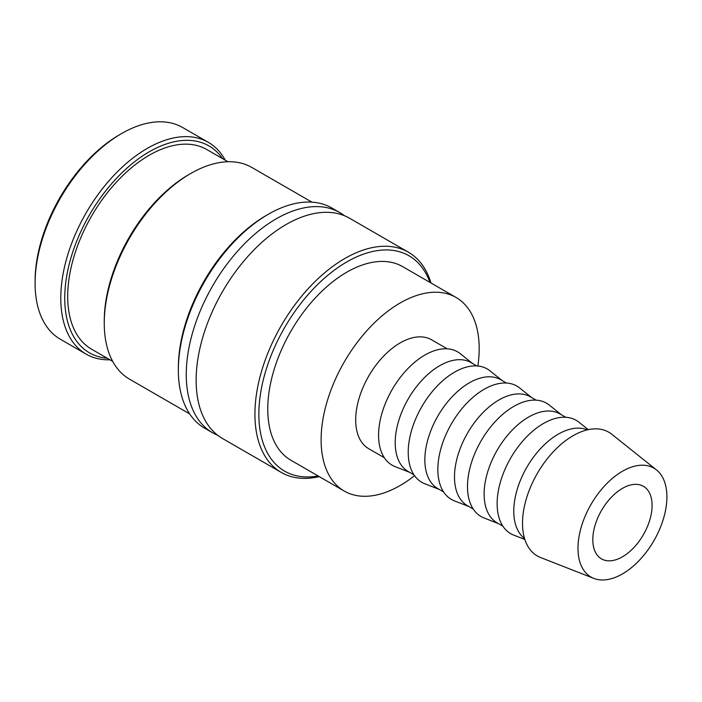 <?xml version="1.0" encoding="UTF-8"?>
<svg xmlns="http://www.w3.org/2000/svg" width="702" height="702" viewBox="0 0 702 702"><rect width="100%" height="100%" fill="white"/><g stroke="black" fill="none" stroke-linecap="round" stroke-linejoin="round"><path stroke-width="1.05" d="M431.01 283.003A127.141 73.403 120 0 0 408.397 252.202L349.614 218.261A127.141 73.403 120 0 0 286.039 224.561A127.141 73.403 120 0 0 196.139 380.282A127.141 73.403 120 0 0 222.473 438.487L281.256 472.42A127.141 73.403 120 0 0 319.234 476.605M225.237 160.17A122.253 70.586 120 0 0 208.362 142.357L182.669 127.527A122.253 70.586 120 0 0 121.543 133.582L119.568 134.723A119.463 68.971 120 0 0 35.1 281.028L35.1 283.31A122.253 70.586 120 0 0 60.416 339.277L86.109 354.106A122.253 70.586 120 0 0 109.968 359.819M208.362 142.357A122.253 70.586 120 0 0 114.154 175.114A122.253 70.586 120 0 0 60.784 298.139A122.253 70.586 120 0 0 86.109 354.106M408.397 252.202A127.141 73.403 120 0 0 310.424 286.267A127.141 73.403 120 0 0 254.923 414.215A127.141 73.403 120 0 0 281.256 472.42M429.931 282.38A124.351 71.797 120 0 0 332.283 271.7A124.351 71.797 120 0 0 258.871 414.215A124.351 71.797 120 0 0 318.155 475.982M344.48 215.742A127.141 73.403 120 0 0 339.733 212.557A127.141 73.403 120 0 0 276.158 218.857A127.141 73.403 120 0 0 186.258 374.578A127.141 73.403 120 0 0 212.592 432.783A127.141 73.403 120 0 0 217.725 435.301M339.733 212.557L331.827 207.994A127.141 73.403 120 0 0 268.261 214.294L266.277 215.435A124.351 71.797 120 0 0 178.352 367.734L178.352 370.015A127.141 73.403 120 0 0 204.686 428.22L212.592 432.783M311.925 202.15L251.834 167.453A122.253 70.586 120 0 0 190.698 173.508L188.724 174.649A119.463 68.971 120 0 0 104.256 320.954L104.256 323.236A122.253 70.586 120 0 0 129.58 379.203L189.672 413.899M227.966 161.75L206.844 149.552A115.268 66.55 120 0 0 118.015 180.432A115.268 66.55 120 0 0 67.699 296.428A115.268 66.55 120 0 0 91.576 349.201L112.706 361.398M222.525 158.599A119.463 68.971 120 0 0 127.501 167.638A119.463 68.971 120 0 0 64.742 298.139A119.463 68.971 120 0 0 107.257 358.257M656.493 469.928L611.74 434.222A71.455 41.251 120 0 0 555.756 449.236A71.455 41.251 120 0 0 522.516 523.244A71.455 41.251 120 0 0 540.558 557.511L593.857 578.413A62.873 36.302 120 0 0 641.224 558.274A62.873 36.302 120 0 0 666.9 496.928A62.873 36.302 120 0 0 656.493 469.928A62.873 36.302 120 0 0 607.23 483.134A62.873 36.302 120 0 0 577.983 548.262A62.873 36.302 120 0 0 593.857 578.413M587.267 429.878A62.873 36.302 120 0 0 539.715 449.526A62.873 36.302 120 0 0 513.767 511.188A62.873 36.302 120 0 0 524.561 538.487M588.267 429.65L578.843 422.139A65.444 37.785 120 0 0 527.571 435.889A65.444 37.785 120 0 0 497.13 503.676A65.444 37.785 120 0 0 513.645 535.064L524.868 539.469M565.759 417.269L560.02 413.952A62.873 36.302 120 0 0 511.574 430.8A62.873 36.302 120 0 0 484.126 494.076A62.873 36.302 120 0 0 497.148 522.858L502.886 526.167M561.389 414.742L549.21 405.028A65.444 37.785 120 0 0 497.929 418.778A65.444 37.785 120 0 0 467.488 486.565A65.444 37.785 120 0 0 484.011 517.953L498.517 523.648M536.117 400.149L530.387 396.841A62.873 36.302 120 0 0 481.932 413.689A62.873 36.302 120 0 0 454.492 476.956A62.873 36.302 120 0 0 467.514 505.747L473.245 509.055M531.747 397.63L519.568 387.916A65.444 37.785 120 0 0 468.295 401.667A65.444 37.785 120 0 0 437.846 469.454A65.444 37.785 120 0 0 454.369 500.842L468.875 506.528M506.475 383.038L500.745 379.729A62.873 36.302 120 0 0 452.299 396.577A62.873 36.302 120 0 0 424.85 459.845A62.873 36.302 120 0 0 437.872 488.627L443.603 491.944M502.114 380.519L489.926 370.796A65.444 37.785 120 0 0 438.653 384.556A65.444 37.785 120 0 0 408.213 452.342A65.444 37.785 120 0 0 424.728 483.731L439.241 489.417M476.842 365.926L471.103 362.618A62.873 36.302 120 0 0 422.657 379.466A62.873 36.302 120 0 0 395.208 442.734A62.873 36.302 120 0 0 408.231 471.516L413.969 474.833M472.472 363.408L460.293 353.685A65.444 37.785 120 0 0 409.012 367.444A65.444 37.785 120 0 0 378.571 435.231A65.444 37.785 120 0 0 395.094 466.619L409.599 472.306M447.2 348.815L431.59 339.803A62.873 36.302 120 0 0 383.134 356.651A62.873 36.302 120 0 0 355.695 419.919A62.873 36.302 120 0 0 368.717 448.701L384.327 457.722M344.261 491.058L290.918 460.249A111.776 64.531 -60 0 1 267.76 409.082A111.776 64.531 -60 0 1 316.558 296.595A111.776 64.531 -60 0 1 402.685 266.655L456.037 297.455A111.776 64.531 120 0 0 369.901 327.395A111.776 64.531 120 0 0 321.112 439.882A111.776 64.531 120 0 0 344.261 491.058A111.776 64.531 120 0 0 414.549 475.675M477.869 366.014A111.776 64.531 120 0 0 479.185 348.622A111.776 64.531 120 0 0 456.037 297.455M652.079 505.484A41.918 24.201 -60 0 1 633.783 547.665A41.918 24.201 -60 0 1 601.482 558.889A41.918 24.201 -60 0 1 592.804 539.706A41.918 24.201 -60 0 1 611.1 497.525A41.918 24.201 -60 0 1 643.401 486.293A41.918 24.201 -60 0 1 652.079 505.484M190.698 173.508A122.253 70.586 120 0 0 104.256 323.236M268.261 214.294A127.141 73.403 120 0 0 178.352 370.015M121.543 133.582A122.253 70.586 120 0 0 35.1 283.31"/></g></svg>
